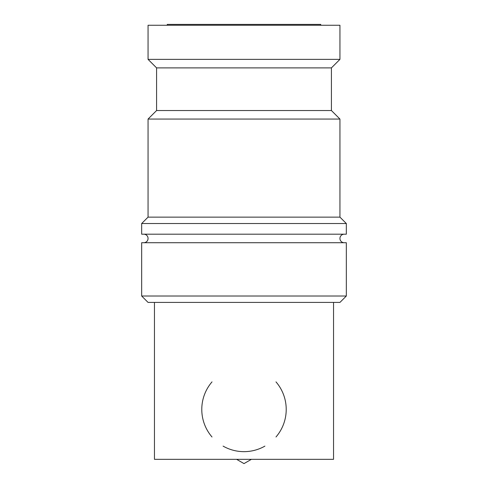 <?xml version="1.0" encoding="UTF-8"?>
<svg xmlns="http://www.w3.org/2000/svg" width="488" height="488" viewBox="0 0 488 488"><rect width="100%" height="100%" fill="white"/><g stroke="black" fill="none" stroke-linecap="round" stroke-linejoin="round"><path stroke-width="0.73" d="M344.205 242.719A4.264 4.264 0 0 1 339.941 238.455A4.264 4.264 0 0 1 344.205 234.191M143.795 234.191A4.264 4.264 0 0 1 148.059 238.455A4.264 4.264 0 0 1 143.795 242.719M244 296.015L141.666 296.015L148.059 302.414L339.941 302.414L346.334 296.015L244 296.015M346.334 296.015L346.334 242.719L141.666 242.719L141.666 296.015M244 223.528L141.666 223.528L141.666 234.191L346.334 234.191L346.334 223.528L244 223.528M331.413 110.532L156.587 110.532L156.587 67.893L331.413 67.893L331.413 110.532L339.941 119.06L339.941 217.136L148.059 217.136L141.666 223.528M339.941 119.06L148.059 119.06L148.059 217.136M148.059 59.365L148.059 25.254L339.941 25.254L339.941 59.365L148.059 59.365L156.587 67.893M275.982 381.884A42.212 42.212 0 0 1 275.982 436.992M264.911 446.111A42.212 42.212 0 0 1 223.089 446.111M167.25 25.254L167.25 24.4L320.75 24.4L320.75 25.254M333.542 302.414L333.542 459.33L154.458 459.33L154.458 302.414M212.018 436.992A42.212 42.212 0 0 1 212.018 381.884M251.399 459.33L244 463.6L236.601 459.33M156.587 110.532L148.059 119.06M331.413 67.893L339.941 59.365M339.941 217.136L346.334 223.528"/></g></svg>
